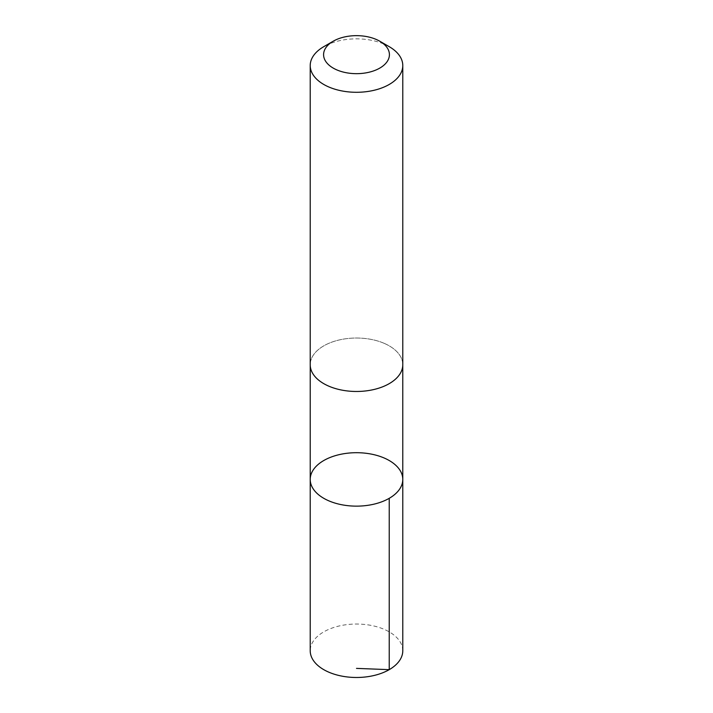 <?xml version="1.0" encoding="UTF-8"?>
<svg xmlns="http://www.w3.org/2000/svg" width="713" height="713" viewBox="0 0 713 713"><rect width="100%" height="100%" fill="white"/><g stroke="black" fill="none" stroke-linecap="round" stroke-linejoin="round"><path stroke-width="0.53" stroke-dasharray="3.56 2.67" d="M402.783 650.755A46.283 26.72 0 0 0 384.753 629.597A46.283 26.72 0 0 0 336.073 626.78A46.283 26.72 0 0 0 310.217 650.755M384.744 343.586A46.274 26.72 0 0 0 336.073 340.778A46.274 26.72 0 0 0 310.226 364.753A46.274 26.72 0 0 0 328.256 385.911A46.274 26.72 0 0 0 376.927 388.728A46.274 26.72 0 0 0 402.774 364.753A46.274 26.72 0 0 0 384.744 343.586M310.217 479.421A46.283 26.72 180 0 1 336.073 455.447A46.283 26.72 180 0 1 384.753 458.254A46.283 26.72 180 0 1 402.783 479.421M402.783 364.753A46.283 26.72 0 0 0 356.5 338.024A46.283 26.72 0 0 0 310.217 364.753M389.227 46.675A46.283 26.72 0 0 0 323.773 46.675M310.226 364.753L310.226 365.243M402.774 364.753L402.774 365.243"/><path stroke-width="1.07" d="M384.753 458.254A46.283 26.72 180 0 1 402.783 479.421A46.283 26.72 180 0 1 356.5 506.141A46.283 26.72 180 0 1 310.217 479.421A46.283 26.72 180 0 1 336.073 455.447A46.283 26.72 180 0 1 384.753 458.254M310.217 650.755A46.283 26.72 0 0 0 328.247 671.931A46.283 26.72 0 0 0 376.927 674.739A46.283 26.72 0 0 0 402.783 650.755L402.783 479.421A46.283 26.72 180 0 1 356.5 506.141A46.283 26.72 180 0 1 310.217 479.421L310.217 650.755M333.221 41.22L323.773 46.675A46.283 26.72 0 0 0 310.217 65.569L310.217 364.753A46.283 26.72 0 0 0 328.247 385.92A46.283 26.72 0 0 0 376.927 388.728A46.283 26.72 0 0 0 402.783 364.753L402.783 65.569A46.283 26.72 0 0 0 389.227 46.675L379.779 41.22A32.923 19.01 0 0 0 333.221 41.22A32.923 19.01 0 0 0 336.402 69.714A32.923 19.01 0 0 0 381.232 67.209A32.923 19.01 0 0 0 379.779 41.22M310.217 65.569A46.283 26.72 0 0 0 328.247 86.736A46.283 26.72 0 0 0 376.927 89.544A46.283 26.72 0 0 0 402.783 65.569M356.5 668.384L389.227 669.659L389.227 498.316M310.226 365.243L310.217 479.421M402.774 365.243L402.783 479.421"/></g></svg>
